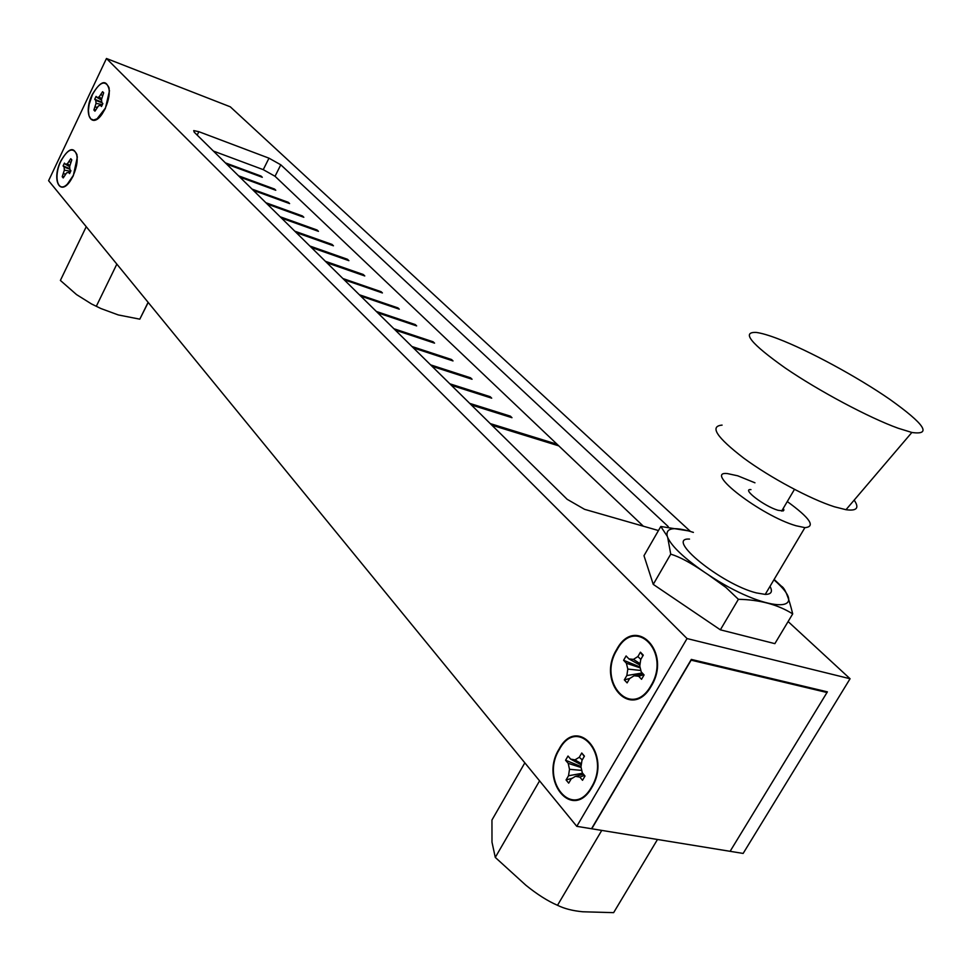<?xml version="1.0" encoding="UTF-8"?>
<svg xmlns="http://www.w3.org/2000/svg" width="972" height="972" viewBox="0 0 972 972"><rect width="100%" height="100%" fill="white"/><g stroke="black" fill="none" stroke-linecap="round" stroke-linejoin="round"><path stroke-width="1.46" d="M690.533 531.514L230.291 106.811L106.458 58.49L48.6 180.695L576.785 826.334L591.523 828.739L691.323 659.417L827.391 691.857L730.106 851.314L743.143 853.428L850.075 678.748L687.046 638.555L576.785 826.334M788.11 621.558L850.075 678.748M106.458 58.49L687.046 638.555M745.925 636.296L749.667 637.255M647.364 566.154L649.673 573.286M679.987 602.482L692.477 610.938M658.457 530.542L584.537 509.316L567.162 499.304L194.206 132.168L193.732 130.6L198.859 131.694L268.989 158.181L280.786 164.803L668.238 526.593M213.39 151.061L263.254 169.65L268.989 158.181M643.355 526.204L275.04 176.284L263.254 169.65M591.754 787.587C572.557 821.911 539.132 780.698 559.094 749.048C577.161 714.857 612.202 754.406 591.754 787.587M616.685 649.478C635.226 614.401 672.345 651.884 651.289 686.086C631.545 721.358 596.128 682.101 616.685 649.478M73.301 175.762L70.421 180.78C59.766 197.037 51.504 179.443 60.786 161C68.903 147.355 74.419 146.031 77.347 157.014L73.301 175.762M105.377 108.414L102.157 113.955C91.295 130.054 82.96 113.044 92.267 94.539C101.015 80.093 106.75 78.841 109.472 90.785L105.377 108.414M730.106 851.314L827.002 692.514L691.141 660.158L591.754 828.776L730.106 851.314M825.945 691.517L827.002 692.514M86.229 226.707L60.386 280.434L76.521 294.577L91.526 303.969L100.918 308.537L118.28 314.94L139.798 319.168L148.206 302.45M116.847 264.117L96.52 305.864M148.109 302.328L139.798 319.168M539.582 780.856L495.283 857.413L525.876 885.237C537.2 894.398 547.746 901.08 557.503 905.297C564.38 908.686 572.824 910.849 582.811 911.772L613.636 912.647L657.485 839.48M601.753 830.404L557.503 905.297M524.844 762.838L491.954 820.016L491.99 842.165L495.283 857.413M660.802 526.484L688.225 530.846C672.503 526.702 665.516 528.513 667.254 536.277L660.802 526.484L643.986 555.705L653.245 584.379L720.361 629.82L774.866 643.646L792.702 613.891C777.794 604.572 759.691 599.712 738.392 599.311L725.902 587.428L707.725 574.367C765.025 612.785 814.414 614.924 773.919 579.798M670.729 554.149L667.715 537.552C671.968 546.677 684.252 558.244 704.578 572.277C690.74 562.8 679.464 556.762 670.729 554.149L653.245 584.379M667.254 536.277L667.715 537.552M693.376 532.413L690.703 531.562L693.401 532.377M774.137 579.421L781.391 586.189C784.854 587.89 788.62 597.124 792.702 613.891M690.703 531.562L688.225 530.846M704.578 572.277L707.725 574.367M689.513 539.083C664.107 537.455 721.09 584.136 756.265 592.884L765.231 594.402C771.318 594.354 772.91 591.681 770.006 586.371M720.361 629.82L738.392 599.311M754.952 482.805L737.736 475.806L727.493 473.595C702.622 470.618 761.222 515.828 796.068 525.755L804.901 527.638C815.873 526.763 809.992 518.064 787.284 501.552M750.967 489.633C741.041 488.479 764.271 506.339 778.001 510.276L783.201 510.932L783.918 510.021L783.274 508.368M854.157 500.13C859.576 508.004 856.854 511.199 845.992 509.705L834.535 506.813C810.369 499.171 770.188 477.617 743.774 458.164C716.571 437.23 709.341 426.21 722.087 425.116M898.164 428.239L911.858 432.467C932.148 435.335 924.785 424.29 889.781 399.322C857.037 376.686 808.716 350.54 778.098 338.827C768.718 335.243 761.441 333.117 756.252 332.436C741.186 331.768 750.846 343.626 785.23 367.999C818.655 390.865 868.956 417.717 898.164 428.239M73.167 175.616C77.043 166.771 78.1 159.372 76.326 153.382C72.402 147.112 67.262 149.7 60.908 161.145C53.12 176.637 57.822 193.902 67.384 184.085L73.167 175.616M69.899 169.541L70.932 170.756L69.583 173.587L68.55 172.384L66.631 172.834L63.216 177.937L62.208 176.734L64.359 170.136L64.103 167.111L63.083 165.92L64.431 163.089L65.44 164.292L67.36 163.818L70.774 158.691L71.794 159.882L69.644 166.504L69.899 169.541M68.55 172.384L70.081 172.53M62.208 176.734L63.909 176.491M63.544 173.903L65.671 173.891M64.359 170.136L70.664 171.315M64.103 167.111L69.875 169.201M63.083 165.92L69.826 168.666M65.44 164.292L69.656 166.674M67.36 163.818L69.863 165.483M69.425 161.534L70.531 162.555M70.774 158.691L71.77 159.955M105.243 108.269C108.986 99.837 110.091 92.68 108.56 86.812C104.612 79.923 99.217 82.547 92.401 94.685L89.132 104.369L88.403 110.553L88.974 115.607L90.773 118.912L93.579 120.042L97.054 118.827L105.243 108.269M101.805 102.461L102.874 103.591L101.501 106.483L100.432 105.341L98.439 105.912L94.952 111.16L93.883 110.018L96.058 103.372L95.766 100.395L94.709 99.278L96.07 96.41L97.127 97.528L99.108 96.945L102.595 91.684L103.676 92.802L101.501 99.46L101.805 102.461M100.432 105.341L101.939 105.547M93.883 110.018L95.596 109.787M95.256 107.151L97.322 107.151M96.058 103.372L102.388 104.624M95.766 100.395L102.048 102.716M94.709 99.278L101.768 102.169M97.127 97.528L101.562 100.092M99.108 96.945L101.659 98.707M101.234 94.563L102.327 95.621M102.595 91.684L103.579 92.984M591.438 787.211C611.485 754.685 577.125 715.866 559.398 749.412C539.825 780.467 572.617 820.878 591.438 787.211M582.313 772.862L585.01 776.033L582.52 780.285L579.834 777.114L575.448 776.336L571.159 778.912L568.705 783.128L566.068 779.969L568.523 775.753L569.507 769.302L568.207 763.348L565.57 760.238L568.013 756.034L570.649 759.132L574.999 759.861L579.288 757.261L581.754 753.008L584.439 756.131L581.961 760.383L580.964 766.859L582.313 772.862M579.834 777.114L584.464 775.401M575.448 776.336L583.467 774.234M566.068 779.969L572.314 778.22M568.523 775.753L582.629 773.238M569.507 769.302L581.766 770.407M568.207 763.348L581.11 767.516M565.57 760.238L581.025 766.507M574.44 759.764L577.951 761.951M570.649 759.132L581.28 764.855M574.999 759.861L581.438 763.761M579.288 757.261L582.24 759.91M581.754 753.008L584.257 756.447M650.924 685.71C671.543 652.212 635.202 615.47 617.026 649.843C596.893 681.809 631.606 720.252 650.924 685.71M641.228 671.919L644.084 674.933L641.532 679.307L638.689 676.281L634.084 675.759L629.637 678.553L627.11 682.891L624.316 679.89L626.843 675.552L627.815 669.076L626.381 663.232L623.599 660.28L626.102 655.954L628.896 658.894L633.452 659.381L637.899 656.55L640.439 652.188L643.282 655.152L640.73 659.514L639.77 666.027L641.228 671.919M638.689 676.281L643.816 674.653M634.084 675.759L642.942 673.73M624.316 679.89L629.807 678.456M626.843 675.552L642.249 672.989M627.815 669.076L640.876 670.486M626.381 663.232L640.22 667.861M623.599 660.28L640.001 666.974M628.896 658.894L639.916 665.042M633.452 659.381L640.111 663.706M637.899 656.55L640.803 659.393M640.439 652.188L642.881 655.833M558.791 445.869L491.881 425.201M557.114 444.265L490.24 423.598M344.124 279.754L382.409 292.949L381.109 291.697L342.861 278.514M471.274 404.923L511.977 417.705L510.373 416.15L469.695 403.368M451.348 385.301L491.698 398.168L490.131 396.673L449.817 383.794M432.054 366.31L472.052 379.25L470.533 377.804L430.572 364.852M413.367 347.915L453.013 360.928L451.543 359.519L411.934 346.494M395.252 330.079L434.557 343.152L433.135 341.792L393.854 328.718M377.695 312.802L416.648 325.912L415.275 324.587L376.346 311.465M360.661 296.035L399.273 309.181L397.937 307.893L359.348 294.747M326.847 262.744L364.767 275.951L363.261 274.505L325.377 261.298M311.295 247.435L348.887 260.666L347.417 259.257L309.861 246.025M296.181 232.563L333.445 245.795L332.023 244.422L294.795 231.19M281.491 218.105L318.439 231.336L317.042 230L280.143 216.768M267.203 204.035L303.823 217.278L302.474 215.978L265.891 202.735M253.303 190.354L289.607 203.585L288.295 202.322L252.027 189.09M239.78 177.038L275.769 190.257L274.493 189.03L238.529 175.81M226.61 164.074L262.294 177.281L261.043 176.078L225.395 162.871M381.109 291.697L380.757 292.378M510.373 416.15L509.875 417.049M490.131 396.673L489.669 397.524M470.533 377.804L470.096 378.618M451.543 359.519L451.13 360.308M433.135 341.792L432.734 342.545M415.275 324.587L414.886 325.316M397.937 307.893L397.572 308.598M363.261 274.505L362.848 275.283M347.417 259.257L347.028 260.01M332.023 244.422L331.646 245.151M317.042 230L316.69 230.716M302.474 215.978L302.134 216.659M288.295 202.322L287.967 202.99M274.493 189.03L274.165 189.674M261.043 176.078L260.739 176.71M197.195 135.108L198.859 131.694M275.04 176.284L280.786 164.803M100.918 308.537L91.526 303.969M765.231 594.402L804.901 527.638M781.67 511.065L794.464 489.378M845.992 509.705L911.858 432.467M77.055 154.949L76.326 153.382M68.016 183.793L67.384 184.085M109.204 88.27L108.56 86.812M99.569 117.09L98.913 117.381M575.29 761.513L578.838 762.097"/></g></svg>
